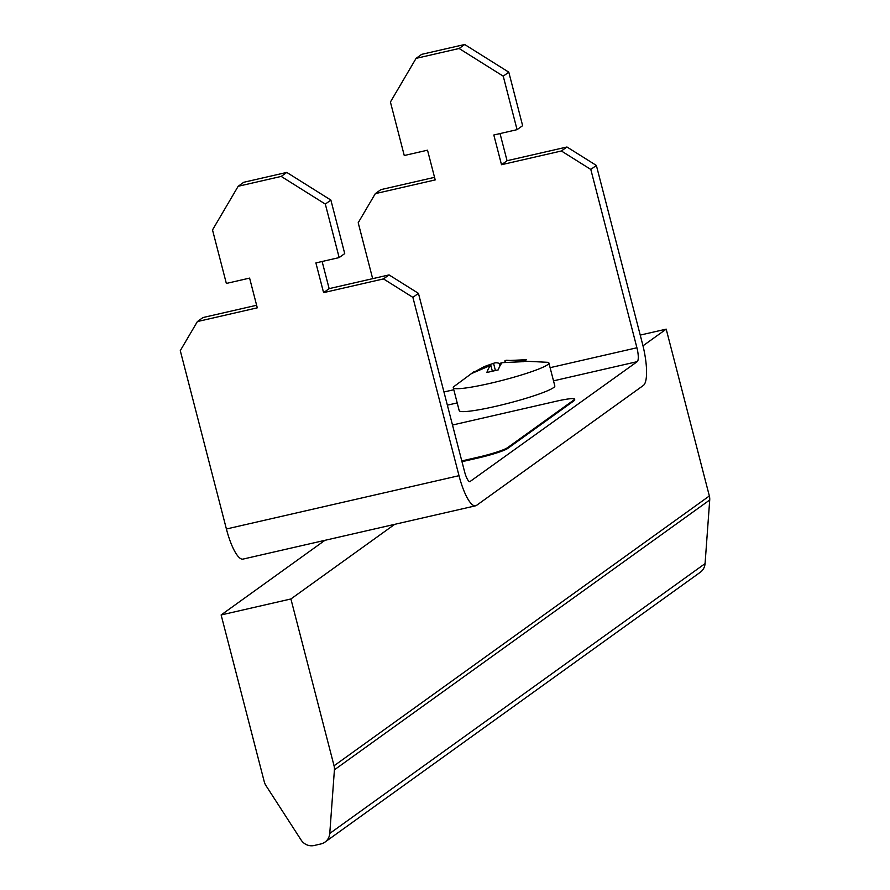 <?xml version="1.0" encoding="UTF-8"?>
<svg xmlns="http://www.w3.org/2000/svg" width="890" height="890" viewBox="0 0 890 890"><rect width="100%" height="100%" fill="white"/><g stroke="black" fill="none" stroke-linecap="round" stroke-linejoin="round"><path stroke-width="1.33" d="M453.277 387.74L459.207 410.668A49.384 5.129 -14.5 0 0 495.897 406.296A49.384 5.129 -14.5 0 0 554.826 385.937L548.896 363.009A49.384 5.129 165.5 0 1 489.967 383.379A49.384 5.129 165.5 0 1 453.277 387.74A49.384 5.129 165.5 0 1 453.833 386.638L473.992 371.709L471.266 373.666L490.824 365.278L492.326 371.074M490.824 365.278A98.59 25.354 -102.9 0 0 486.875 372.487L498.267 369.873A98.59 25.354 77.1 0 1 502.227 362.664L523.687 361.651L526.413 359.694L504.942 360.706A98.59 25.354 77.1 0 1 506.477 360.261L547.884 362.319A49.384 5.129 165.5 0 1 548.896 363.009M324.928 540.33L221.132 614.957L290.908 598.97L334.05 765.789A12.349 11.859 54.3 0 1 334.418 769.817L329.767 833.441A12.349 11.859 54.3 0 1 320.845 843.965L314.17 845.5A12.349 11.859 54.3 0 1 301.109 840.004L265.91 785.514A12.349 11.859 54.3 0 1 264.274 781.787L221.132 614.957M394.704 524.332L290.908 598.97M334.418 769.817L709.719 499.991A12.349 11.859 -125.7 0 0 709.352 495.964L334.05 765.789M324.983 842.107L700.274 572.281A12.349 11.859 -125.7 0 0 705.069 563.615L329.767 833.441M640.233 335.085L666.198 329.144L709.352 495.964M666.198 329.144L642.992 345.821M709.719 499.991L705.069 563.615M452.498 425.02L555.916 401.312A25.087 2.603 165.5 0 1 574.562 399.098L574.751 399.855A25.087 2.603 165.5 0 1 574.095 400.711L507.723 448.438A25.087 2.603 165.5 0 1 478.442 457.916L461.977 461.688M461.788 460.931L478.242 457.16L478.442 457.916M507.723 448.438L507.522 447.681A25.087 2.603 165.5 0 1 478.242 457.16M507.522 447.681L573.905 399.966L574.095 400.711M574.562 399.098A25.087 2.603 165.5 0 1 573.905 399.966M474.27 372.009L483.871 366.791L493.55 363.32A98.59 25.354 -102.9 0 1 494.273 363.064A98.59 25.354 -102.9 0 1 499.401 363.476L502.183 362.708M505.264 361.952L502.527 362.619M493.55 363.32L495.385 370.418M499.724 366.346L499.401 363.476M504.942 360.706L505.331 362.208M469.753 481.735L637.218 361.651L553.513 380.842M470.421 481.579A12.349 3.171 -102.9 0 1 470.098 481.724A12.349 3.171 -102.9 0 1 464.569 471.689L418.445 293.355L412.882 297.36L459.006 475.683L226.405 528.994L180.281 350.66L197.391 321.557L202.953 317.552L256.62 305.259M550.109 367.67L636.917 347.768L590.804 169.445L596.367 165.44L642.48 343.774A37.035 9.523 -102.9 0 1 643.37 385.437L476.573 505.353A37.035 9.523 -102.9 0 1 475.616 505.798L243.014 559.098A37.035 9.523 -102.9 0 1 226.405 528.994M372.665 278.67L358.203 222.745L375.313 193.642L380.876 189.637L434.543 177.344M636.917 347.768A12.349 3.171 -102.9 0 1 637.218 361.651M475.616 505.798A37.035 9.523 -102.9 0 1 459.006 475.683M322.124 261.493L329.144 288.638L389.041 274.91L418.445 293.355M197.391 321.557L257.288 307.829L249.601 278.103L226.349 283.443L212.51 229.943L238.175 186.277L243.738 182.283L286.769 172.415L330.88 200.083L344.719 253.583L339.157 257.588L315.894 262.917L323.582 292.632L383.479 278.915L412.882 297.36M596.367 165.44L566.952 146.995L507.055 160.723L500.035 133.567M590.804 169.445L561.39 150.989L501.504 164.717L493.817 135.002L517.068 129.662L522.63 125.668L508.791 72.168L464.68 44.5L421.649 54.357L416.086 58.362L390.421 102.016L404.26 155.516L427.523 150.188L435.21 179.913L375.313 193.642M517.068 129.662L503.239 76.173L459.118 48.494L416.086 58.362M238.175 186.277L281.207 176.42L325.317 204.088L339.157 257.588M561.39 150.989L566.952 146.995M383.479 278.915L389.041 274.91M329.144 288.638L323.582 292.632M325.317 204.088L330.88 200.083M281.207 176.42L286.769 172.415M501.504 164.717L507.055 160.723M459.118 48.494L464.68 44.5M508.791 72.168L503.239 76.173M457.193 402.914L447.359 405.161M443.954 391.989L453.789 389.742M485.807 366.001L494.273 363.064"/></g></svg>
